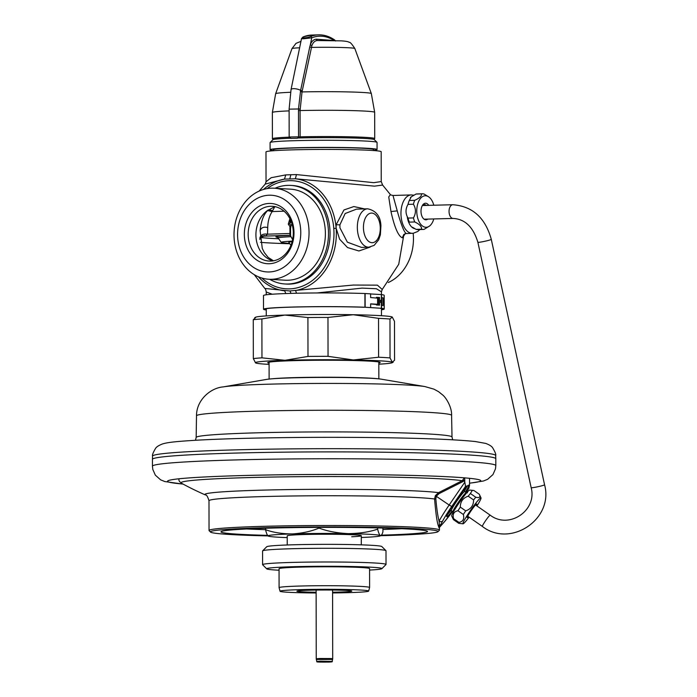 <?xml version="1.0" encoding="UTF-8"?>
<svg xmlns="http://www.w3.org/2000/svg" width="697" height="697" viewBox="0 0 697 697"><rect width="100%" height="100%" fill="white"/><g stroke="black" fill="none" stroke-linecap="round" stroke-linejoin="round"><path stroke-width="1.05" d="M469.543 483.143A156.598 6.526 179.9 0 0 480.764 480.703A156.598 6.526 179.9 0 0 311.498 474.5A156.598 6.526 179.9 0 0 167.559 481.244A156.598 6.526 179.9 0 0 182.989 484.04M495.82 465.605L495.811 458.748A171.689 7.153 179.9 0 0 495.811 458.739A171.689 7.153 179.9 0 0 310.235 451.944A171.689 7.153 179.9 0 0 152.434 459.34A171.689 7.153 179.9 0 0 152.434 459.349L152.443 466.197A171.689 7.153 -0.1 0 1 310.252 458.8A171.689 7.153 -0.1 0 1 495.82 465.605L495.48 468.837L492.953 474.579L487.673 479.275L483.526 480.991L469.543 483.23M269.094 364.392A68.576 2.858 -0.1 0 1 255.607 362.928A68.576 2.858 -0.1 0 1 255.555 362.902A68.576 2.858 -0.1 0 1 284.977 360.297A68.576 2.858 -0.1 0 1 318.407 359.739A68.576 2.858 -0.1 0 1 353.327 359.948A68.576 2.858 -0.1 0 1 392.306 362.231L394.563 360.218L394.493 321.334L392.228 317.013A68.576 2.858 179.9 0 0 392.228 317.013A68.576 2.858 179.9 0 0 353.248 314.73A68.576 2.858 179.9 0 0 318.329 314.521A68.576 2.858 179.9 0 0 284.899 315.079A68.576 2.858 179.9 0 0 255.477 317.274L254.666 317.745M255.555 362.902L253.333 358.606A74.065 3.084 -0.1 0 1 261.959 357.84L284.977 360.297L307.987 356.428A74.065 3.084 -0.1 0 1 317.963 356.35A74.065 3.084 -0.1 0 1 328.043 356.333L353.327 359.948L378.602 357.239A74.065 3.084 -0.1 0 1 390.041 357.909L392.306 362.231A68.576 2.858 -0.1 0 1 392.35 362.667A68.576 2.858 -0.1 0 1 378.82 364.2M378.811 362.998A56.23 2.344 179.9 0 0 380.187 362.484A56.23 2.344 179.9 0 0 319.409 360.253A56.23 2.344 179.9 0 0 267.726 362.675A56.23 2.344 179.9 0 0 269.094 363.189M253.333 358.606L253.272 319.714L255.529 317.71M307.987 356.428L307.917 317.544L284.899 315.079L261.889 318.947L261.959 357.84M261.889 318.947A74.065 3.084 179.9 0 0 253.272 319.714M378.602 357.239L378.532 318.346L353.248 314.73L327.973 317.44L328.043 356.333M327.973 317.44A74.065 3.084 179.9 0 0 317.893 317.457A74.065 3.084 179.9 0 0 307.917 317.544M392.272 317.039L389.971 319.017L390.041 357.909M389.971 319.017A74.065 3.084 179.9 0 0 378.532 318.346M392.306 362.231L393.16 362.196L392.35 362.667M316.124 592.973A44.303 1.847 -0.1 0 1 280.055 591.248A44.303 1.847 -0.1 0 1 320.768 589.313A44.303 1.847 -0.1 0 1 368.652 591.091A44.303 1.847 -0.1 0 1 332.582 592.947M332.582 592.223A27.427 1.141 179.9 0 0 351.785 591.1A27.427 1.141 179.9 0 0 322.136 590.01A27.427 1.141 179.9 0 0 296.922 591.195A27.427 1.141 179.9 0 0 316.124 592.25M280.055 591.248L279.088 587.684A45.261 1.882 -0.1 0 1 279.088 587.667A45.261 1.882 -0.1 0 1 320.69 585.715A45.261 1.882 -0.1 0 1 369.61 587.501A45.261 1.882 -0.1 0 1 369.602 587.527L368.652 591.091M369.61 587.501L369.576 568.595A45.261 1.882 179.9 0 0 320.655 566.8A45.261 1.882 179.9 0 0 279.053 568.752L279.088 587.667M279.061 570.233A57.607 2.396 -0.1 0 1 266.759 568.874A57.607 2.396 -0.1 0 1 319.653 566.295A57.607 2.396 -0.1 0 1 381.869 568.674A57.607 2.396 -0.1 0 1 369.576 570.076M266.759 568.874L262.647 564.779A61.719 2.57 -0.1 0 1 262.586 564.675A61.719 2.57 -0.1 0 1 319.313 562.009A61.719 2.57 -0.1 0 1 386.025 564.457A61.719 2.57 -0.1 0 1 385.972 564.561L381.869 568.674M386.025 564.457L385.999 550.752A61.719 2.57 179.9 0 0 385.946 550.647A61.719 2.57 179.9 0 0 319.296 548.304A61.719 2.57 179.9 0 0 262.621 550.857A61.719 2.57 179.9 0 0 262.569 550.97L262.586 564.675M385.946 550.647L381.825 546.553A57.607 2.396 179.9 0 0 319.618 544.366A57.607 2.396 179.9 0 0 266.724 546.753L262.621 550.857M287.225 537.614A56.23 2.344 -0.1 0 1 268.206 536.071A56.23 2.344 -0.1 0 1 268.171 536.054A56.23 2.344 -0.1 0 1 292.296 533.919A56.23 2.344 -0.1 0 1 319.705 533.458A56.23 2.344 -0.1 0 1 348.343 533.632A56.23 2.344 -0.1 0 1 380.301 535.496A56.23 2.344 -0.1 0 1 380.344 535.854A56.23 2.344 -0.1 0 1 361.29 537.483M351.689 536.777A37.028 1.542 179.9 0 0 361.29 535.723A37.028 1.542 179.9 0 0 321.265 534.259A37.028 1.542 179.9 0 0 287.225 535.854L287.242 544.976M380.344 535.854L381.006 535.47L380.301 535.496C381.303 535.671 382.174 534.442 382.923 531.828L382.914 528.03M380.301 535.496C379.299 534.643 378.427 532.525 377.669 529.136L377.669 527.899M377.669 529.136C369.314 531.994 359.539 533.484 348.343 533.632C337.156 533.083 327.372 531.236 318.999 528.082L318.999 527.385M318.999 528.082C311.393 531.314 302.489 533.257 292.296 533.919C282.111 533.885 273.207 532.482 265.574 529.711L265.574 528.239M265.574 529.711C266.332 533.1 267.204 535.218 268.206 536.071L268.171 536.054M373.644 150.552L373.644 149.55A50.062 2.082 179.9 0 0 346.836 147.747A50.062 2.082 179.9 0 0 295.127 147.964A50.062 2.082 179.9 0 0 273.52 149.724L273.529 150.726M273.52 150.508A53.486 2.23 -0.1 0 1 270.096 149.724A53.486 2.23 -0.1 0 1 293.184 147.851A53.486 2.23 -0.1 0 1 348.43 147.616A53.486 2.23 -0.1 0 1 377.068 149.541A53.486 2.23 -0.1 0 1 373.644 150.334M377.068 149.541L377.06 142.415A53.486 2.23 179.9 0 0 377.016 142.319A53.486 2.23 179.9 0 0 347.42 140.472A53.486 2.23 179.9 0 0 293.167 140.733A53.486 2.23 179.9 0 0 270.131 142.51A53.486 2.23 179.9 0 0 270.079 142.606L270.096 149.724M377.016 142.319L374.263 139.592A50.742 2.117 179.9 0 0 297.724 137.997M290.405 138.224A50.742 2.117 179.9 0 0 272.867 139.766L270.131 142.51M412.432 227.239L416.1 229.374A17.826 10.124 88.3 0 0 417.398 229.592A17.826 10.124 88.3 0 0 417.912 229.601L423.332 229.435A17.826 10.124 -91.7 0 1 422.826 229.426A17.826 10.124 -91.7 0 1 421.519 229.208C421.92 226.708 419.664 224.295 414.759 221.96A17.826 10.124 -91.7 0 1 413.452 217.917C416.092 213.273 416.083 208.708 413.426 204.221A17.826 10.124 -91.7 0 1 414.724 200.327C419.62 198.096 421.859 195.944 421.458 193.871L416.039 194.036L411.274 196.833L409.296 200.492A17.826 10.124 88.3 0 0 408.006 204.387C405.358 209.03 405.366 213.596 408.024 218.083A17.826 10.124 88.3 0 0 409.339 222.125L414.759 221.96M421.458 193.871A17.826 10.124 -91.7 0 1 422.251 193.792L416.823 193.958A17.826 10.124 88.3 0 0 416.039 194.036M422.251 193.792A17.826 10.124 -91.7 0 1 422.757 193.801A17.826 10.124 -91.7 0 1 424.064 194.027L428.847 196.955A15.77 8.956 -91.7 0 1 433.804 205.223M416.1 229.374L421.519 229.208M433.787 218.945A15.77 8.956 -91.7 0 1 429.727 225.88L424.125 229.357A17.826 10.124 -91.7 0 1 423.332 229.435M429.727 225.88A15.77 8.956 -91.7 0 1 425.754 227.283A15.77 8.956 -91.7 0 1 416.762 210.999A15.77 8.956 -91.7 0 1 425.693 195.77A15.77 8.956 -91.7 0 1 428.847 196.955M428.742 205.354A8.294 4.713 88.3 0 0 422.295 205.624A8.294 4.713 88.3 0 0 421.005 211.252A8.294 4.713 88.3 0 0 422.661 217.63A8.294 4.713 88.3 0 0 427.81 219.093M426.276 205.415A6.926 3.929 88.3 0 0 424.386 204.639A6.926 3.929 88.3 0 0 422.016 206.173M408.024 218.083L413.452 217.917M413.426 204.221L408.006 204.387M409.296 200.492L414.724 200.327M463.339 514.491A17.826 1.603 -55.2 0 1 464.49 512.713A17.826 1.603 -55.2 0 1 465.709 510.857C470.963 509.054 473.594 505.412 473.585 499.941A17.826 1.603 -55.2 0 1 475.79 497.257C479.588 498.094 480.764 497.092 479.301 494.26L473.916 490.514L469.691 490.061A15.77 1.42 124.8 0 0 456.718 506.484A15.77 1.42 124.8 0 0 451.691 515.919L453.416 519.605A17.826 1.603 124.8 0 1 453.581 518.655L458.966 522.41C463.061 521.6 464.516 518.96 463.339 514.491L457.955 510.744C453.869 511.546 452.405 514.186 453.581 518.655M472.366 490.279L470.397 493.511A17.826 1.603 124.8 0 0 468.201 496.194C462.939 498.007 460.316 501.64 460.316 507.111A17.826 1.603 124.8 0 0 459.096 508.958A17.826 1.603 124.8 0 0 457.955 510.744M460.316 507.111L465.709 510.857M469.098 517.191A15.77 1.42 -55.2 0 1 463.026 523.804L458.8 523.351A17.826 1.603 -55.2 0 1 458.966 522.41M463.026 523.804A15.77 1.42 -55.2 0 1 467.922 514.29A15.77 1.42 -55.2 0 1 481.026 497.946A15.77 1.42 -55.2 0 1 476.931 505.935M481.026 497.946L479.301 494.26M476.225 505.447A8.294 0.749 124.8 0 0 476.626 504.009A8.294 0.749 124.8 0 0 476.243 504.253A8.294 0.749 124.8 0 0 470.78 511.232A8.294 0.749 124.8 0 0 467.19 517.575A8.294 0.749 124.8 0 0 467.687 517.409A8.294 0.749 124.8 0 0 468.393 516.704M473.585 499.941L468.201 496.194M470.397 493.511L475.79 497.257M458.8 523.351L453.416 519.605M381.555 308.301L381.529 294.596A60.343 2.509 179.9 0 1 384.186 295.328L384.204 309.032A60.343 2.509 -0.1 0 0 381.555 308.301L364.94 307.229L364.923 293.524A60.343 2.509 179.9 0 0 299.727 293.176A60.343 2.509 179.9 0 0 263.492 295.537L263.518 309.241A60.343 2.509 -0.1 0 1 299.754 306.88A60.343 2.509 -0.1 0 1 364.94 307.229M384.204 309.032A60.343 2.509 -0.1 0 1 381.468 309.79M266.263 309.991A60.343 2.509 -0.1 0 1 263.518 309.241M266.263 309.764A58.975 2.457 179.9 0 1 264.886 309.241A58.975 2.457 179.9 0 1 300.302 306.924A58.975 2.457 179.9 0 1 364.008 307.272L362.884 307.229M381.468 309.564A58.975 2.457 179.9 0 0 382.836 309.032A58.975 2.457 179.9 0 0 380.248 308.318M370.647 307.56L370.638 303.857L377.835 304.293L378.471 305.103M377.103 304.528L370.638 303.962M378.462 304.519L378.454 297.532L379.586 297.497L379.595 305.164L376.476 304.981L376.476 304.301M378.454 298.211L370.63 297.558L370.621 293.855L364.923 293.524M381.529 294.596L370.621 293.951M376.467 297.898L376.467 297.314L379.586 297.497M380.213 301.365A1.098 0.627 88.3 0 0 380.867 302.498A1.098 0.627 88.3 0 0 381.364 302.019L381.364 300.843A1.098 0.627 88.3 0 0 380.806 300.302A1.098 0.627 88.3 0 0 380.213 301.365M381.817 297.645A60.386 2.518 179.9 0 1 383.115 297.863L383.08 305.539A60.343 2.509 179.9 0 0 381.79 305.321L381.817 297.645L381.79 305.321M381.825 305.321A60.386 2.518 -0.1 0 1 383.123 305.539M384.186 298.429L384.213 306.105A60.386 2.518 -0.1 0 1 384.204 306.114M291.146 138.468L289.168 136.987L300.128 136.821A51.16 2.135 -0.1 0 1 365.655 137.387A51.16 2.135 -0.1 0 1 374.725 138.581A51.16 2.135 -0.1 0 1 374.672 138.668L373.932 139.417M273.207 139.6L272.449 138.851A51.16 2.135 -0.1 0 1 272.405 138.764A51.16 2.135 -0.1 0 1 289.325 137.152L290.03 138.241M374.725 138.581L374.672 112.322A51.16 2.135 179.9 0 0 300.085 110.562L302.019 91.926L311.89 45.566C313.223 42.168 315.157 40.487 317.684 40.539L341.399 40.862C345.799 41.149 348.404 41.646 349.214 42.343C350.007 41.916 351.88 43.972 354.834 48.52A31.426 1.307 179.9 0 0 311.359 47.405L309.756 46.943L300.625 90.375L302.254 90.802M300.093 109.028L298.499 108.976L298.49 110.553L300.085 110.562L300.128 136.821L300.625 137.919M290.544 138.363L297.567 138.224L298.534 136.812L298.49 110.553M289.168 136.987L289.116 109.159L298.499 108.976L300.625 90.375A5.489 1.742 11.6 0 0 293.472 88.676A5.489 1.742 11.6 0 0 291.041 89.599L301.531 38.509L303.352 36.81A1.368 1.106 68.5 0 1 303.657 36.741C299.571 38.37 307.386 38.135 310.426 36.54A71.321 40.496 -91.7 0 1 318.485 34.85L311.707 35.059A71.321 40.496 88.3 0 0 303.657 36.741M309.756 46.943L310.313 44.861C311.664 41.14 313.737 39.259 316.551 39.206A1.368 1.124 -86.6 0 0 317.597 40.539M302.725 38.117C300.921 38.553 301.252 38.771 303.726 38.762L311.751 37.838A69.944 39.72 -91.7 0 1 333.724 40.217A1.368 1.124 93.4 0 0 333.767 40.583M334.9 40.626L316.551 39.206M270.776 261.087A27.427 22.548 -86.6 0 0 293.28 234A27.427 22.548 -86.6 0 0 272.327 206.303A27.427 22.548 -86.6 0 0 270.68 206.277A27.427 22.548 -86.6 0 0 248.167 233.364A27.427 22.548 -86.6 0 0 269.12 261.07A27.427 22.548 -86.6 0 0 270.776 261.087M267.648 210.599C263.632 214.423 261.105 221.115 260.086 230.672C261.244 227.579 263.788 226.542 267.726 227.588C267.831 221.385 269.295 216.044 272.135 211.566L274.923 206.521L267.648 210.599L272.135 211.566L284.062 211.2M273.024 260.887A27.427 22.548 93.4 0 1 256.052 237.712A27.427 22.548 93.4 0 1 268.467 209.858L272.475 210.642M289.978 228.808L289.908 226.542L288.262 224.138L289.795 223.842L290.379 219.66M289.9 218.692L288.262 224.138M290.205 229.147L289.856 228.59M290.292 227.196L289.908 226.542L291.032 225.941L290.292 227.196M290.03 227.945L289.961 229.313L290.553 229.261A9.601 7.894 93.4 0 1 290.605 228.128A9.601 7.894 93.4 0 1 291.032 225.941L289.795 223.842A10.969 9.017 93.4 0 1 291.18 221.541M289.996 235.29L262.089 236.205L264.442 235.534L259.964 238.688M259.842 238.261C260.504 234.924 263.065 233.565 267.517 234.175L265.522 236.039L264.442 235.534M289.534 243.375A42.517 1.769 -0.1 0 1 281.248 242.39A42.517 1.769 -0.1 0 1 292.296 241.127M292.148 241.702A34.946 1.455 179.9 0 0 288.819 242.373L290.928 245.327M260.478 242.338A87.038 3.624 179.9 0 0 289.804 243.741M317.083 292.949L362.048 288.114L376.371 288.732L381.433 291.799L381.442 294.587M403.894 234.54L398.728 264.285L382.235 289.482L377.408 285.143L353.274 285.056L289.752 290.954L264.782 288.436M296.504 293.245L295.572 290.51A56.3 46.29 -86.6 0 0 336.146 228.25A56.3 46.29 -86.6 0 0 295.38 178.78L374.489 186.151L382.618 185.053L381.242 181.569L373.766 182.675L296.452 174.572L285.744 174.903L271.159 177.709L266.036 181.769L265.235 184.095L284.489 179.112L295.38 178.78L296.452 174.572M390.398 194.576L388.734 196.981L390.982 211.557C394.493 227.335 398.266 236.074 402.291 237.799L403.685 234.802M370.273 247.034L358.911 250.972L347.507 247.54L339.622 239.202L336.154 228.25L336.146 224.739L343.952 209.963L353.849 206.556L364.644 208.9M285.822 293.55L284.681 290.841A56.3 46.29 -86.6 0 1 258.378 276.77M254.266 274.662L264.851 288.506C265.383 288.628 265.836 289.786 266.228 291.999L272.231 294.221M406.334 233.46C404.565 233.033 401.777 226.403 397.987 213.57L392.995 195.482L390.625 194.89L382.618 185.053M381.242 181.569L381.189 151.728A57.607 2.396 179.9 0 0 350.347 149.655A57.607 2.396 179.9 0 0 290.849 149.907A57.607 2.396 179.9 0 0 265.984 151.929L266.036 181.769M285.744 174.903L284.489 179.112A56.3 46.29 -86.6 0 0 263.483 189.453M284.986 283.975L286.545 284.071A49.374 40.592 -86.6 0 0 289.516 284.106A49.374 40.592 -86.6 0 0 330.029 235.342A49.374 40.592 -86.6 0 0 292.322 185.489L290.762 185.393A49.374 40.592 93.4 0 1 328.47 235.255A49.374 40.592 93.4 0 1 287.966 284.019A49.374 40.592 93.4 0 1 284.986 283.975A49.374 40.592 93.4 0 1 269.678 279.297M275.001 188.251A49.374 40.592 93.4 0 1 287.791 185.358A49.374 40.592 93.4 0 1 290.762 185.393M268.868 279.253L285.212 280.211A45.601 37.49 -86.6 0 0 287.957 280.246A45.601 37.49 -86.6 0 0 325.368 235.211A45.601 37.49 -86.6 0 0 290.544 189.166L274.191 188.207A45.601 37.49 93.4 0 1 309.024 234.253A45.601 37.49 93.4 0 1 271.612 279.288A45.601 37.49 93.4 0 1 268.868 279.253A45.601 37.49 93.4 0 1 234.035 233.207A45.601 37.49 93.4 0 1 271.447 188.173A45.601 37.49 93.4 0 1 274.191 188.207M269.103 195.221A38.405 31.565 93.4 0 1 300.764 232.624A38.405 31.565 93.4 0 1 269.234 271.961A38.405 31.565 93.4 0 1 237.572 234.558A38.405 31.565 93.4 0 1 269.103 195.221M269.216 263.736A30.171 24.804 -86.6 0 0 293.995 232.833A30.171 24.804 -86.6 0 0 269.112 203.446A30.171 24.804 -86.6 0 0 244.342 234.349A30.171 24.804 -86.6 0 0 269.216 263.736M388.316 282.512A45.601 37.49 -86.6 0 0 413.182 233.26M333.776 228.32A24.761 1.028 -0.1 0 1 336.163 228.372M368.835 247.191L361.56 247.418L347.376 242.19L339.953 227.893L339.892 224.87L345.172 213.517L356.463 209.152L367.659 208.812A19.202 10.899 -91.7 0 0 357.465 224.329A19.202 10.899 -91.7 0 0 357.334 227.361A19.202 10.899 -91.7 0 0 368.835 247.191L374.15 245.361L378.637 239.855L380.388 234.793L380.928 225.741C380.492 216.262 376.075 210.616 367.659 208.812M464.411 477.828L462.216 480.703L438.526 492.666L435.346 495.645L434.588 498.991C435.791 513.541 437.071 522.576 438.448 526.087C439.101 528.3 439.432 528.509 439.45 526.705L439.406 527.446L444.137 522.105L452.484 511.485A22.313 1.76 124.8 0 1 444.346 521.835A2.744 2.309 41.9 0 1 444.137 522.105M439.075 493.624L438.526 492.666A119.3 4.966 -0.1 0 0 301.4 489.442A119.3 4.966 -0.1 0 0 205.423 494.957A296.242 296.242 0 0 1 181.464 483.213A143.112 5.959 179.9 0 1 299.788 476.687A143.112 5.959 179.9 0 1 462.216 480.703L462.86 481.627L439.075 493.624L436.392 496.125L435.834 498.843C436.714 508.836 437.794 516.268 439.075 521.138L439.624 527.098M464.638 477.846L464.76 479.876L462.86 481.627M468.811 488.379L465.953 492.448L468.811 488.379L469.551 485.304L465.526 486.358L451.734 506.492A22.313 1.76 124.8 0 0 442.752 520.859L440.922 524.292C439.45 526.941 439.72 527.115 441.732 524.789L444.346 521.835M465.387 492.056A19.202 1.516 124.8 0 0 468.715 485.156A19.202 1.516 124.8 0 0 468.706 485.156A19.202 1.516 124.8 0 0 456.474 500.089A19.202 1.516 124.8 0 0 446.777 516.686A19.202 1.516 124.8 0 0 446.786 516.686A19.202 1.516 124.8 0 0 452.065 511.189M466.973 486.462A19.202 1.516 -55.2 0 1 464.324 491.167M450.872 510.5A19.202 1.516 -55.2 0 1 447.396 514.595M442.752 520.859A2.744 2.326 -152.4 0 1 439.075 521.138A25.057 1.978 124.8 0 1 449.164 505.02L435.346 495.645M440.922 524.292A2.744 2.3 -152.2 0 1 439.284 525.12A1.098 0.985 163.6 0 0 438.448 526.087M462.904 480.233L464.768 481.766L465.526 486.358M464.768 481.766L464.76 479.876M435.834 498.843L434.588 498.991A115.205 4.801 179.9 0 0 333.75 495.75A115.205 4.801 179.9 0 0 220.766 498.616A115.205 4.801 179.9 0 0 208.987 500.751L209.039 530.504A115.205 4.801 179.9 0 1 220.818 528.37A115.205 4.801 -0.1 0 1 350.295 525.59A115.205 4.801 -0.1 0 1 439.45 530.103A115.205 4.801 -0.1 0 1 439.354 530.304L437.986 531.672A113.838 4.74 -0.1 0 1 426.442 533.588A113.838 4.74 179.9 0 1 380.623 535.697M209.039 530.504A115.205 4.801 179.9 0 0 209.144 530.705L210.511 532.072A113.838 4.74 179.9 0 0 267.953 535.897M437.986 531.672A113.838 4.74 -0.1 0 0 352.29 527.037A113.838 4.74 -0.1 0 0 222.055 529.764A113.838 4.74 179.9 0 0 210.511 532.072M267.535 535.366A103.287 4.304 179.9 0 1 220.993 531.75A103.287 4.304 179.9 0 1 231.526 529.947A103.287 4.304 -0.1 0 1 346.392 527.437A103.287 4.304 -0.1 0 1 427.505 531.393A103.287 4.304 -0.1 0 1 416.972 533.405A103.287 4.304 179.9 0 1 381.372 535.157M246.729 528.971A100.115 4.173 179.9 0 0 265.574 529.676M382.914 529.467A100.115 4.173 179.9 0 0 401.76 528.701M495.811 458.739L495.68 455.524A171.567 7.144 179.9 0 0 310.243 448.737A171.567 7.144 179.9 0 0 152.556 456.126L152.434 459.34M195.491 440.26L196.162 437.463A127.926 5.323 -0.1 0 1 313.737 431.948A127.926 5.323 -0.1 0 1 452.013 437.019L452.693 439.807M452.013 437.019L451.595 415.36A127.551 5.315 179.9 0 0 313.728 410.306A127.551 5.315 179.9 0 0 196.502 415.804L196.162 437.463M424.813 386.547L381.425 379.203A59.114 2.466 179.9 0 0 319.2 377.434A59.114 2.466 179.9 0 0 266.542 379.403L223.188 386.905A103.748 4.321 -0.1 0 1 315.61 383.455A103.748 4.321 -0.1 0 1 424.813 386.547L433.9 389.135L438.518 391.644L442.647 394.955C445.714 397.238 451.978 406.961 451.595 415.36M320.454 661.619L328.496 662.089L320.454 661.619M320.367 661.192L332.077 661.436L332.608 659.449L316.333 659.484L316.874 661.462L320.367 661.192M316.333 659.484L316.246 658.77L319.792 658.482L331.241 658.543L332.704 658.743L332.608 659.449M449.391 510.979L450.245 510.57A12.346 1.115 -55.2 0 1 450.14 509.734M463.339 490.766A12.346 1.115 -55.2 0 1 463.435 490.679A12.346 1.115 -55.2 0 1 463.461 490.653A12.346 1.115 -55.2 0 1 464.176 490.557L464.699 491.568A11.657 1.045 124.8 0 0 464.071 491.882A11.657 1.045 124.8 0 0 464.054 491.899A11.657 1.045 124.8 0 0 456.082 502.128A11.657 1.045 124.8 0 0 451.377 510.709L452.972 511.816A11.657 1.045 -55.2 0 1 457.685 503.243A11.657 1.045 -55.2 0 1 465.648 493.006A11.657 1.045 -55.2 0 1 465.674 492.988A11.657 1.045 -55.2 0 1 466.293 492.683L467.443 492.805M377.826 297.985L377.835 304.293M377.608 304.267L377.591 297.959M365.115 293.533L365.141 307.238M381.364 300.843L381.355 294.578M381.372 308.283L381.364 302.019M289.124 110.893A51.16 2.135 179.9 0 0 272.361 112.505L272.405 138.764M299.623 47.779A31.426 1.307 179.9 0 0 291.982 48.624L275.646 93.72A47.849 1.995 -0.1 0 1 290.536 92.274M300.39 91.49L302.019 91.926A47.849 1.995 -0.1 0 1 371.327 93.555L374.672 112.322M311.89 45.566L310.313 44.861L311.751 37.838A1.368 1.106 68.5 0 0 310.426 36.54M334.9 40.609A1.368 1.045 -55.9 0 0 334.516 39.86C329.367 36.375 324.018 34.711 318.485 34.85M424.081 219.189L453.155 218.44A6.857 3.929 -91.5 0 1 449.077 212.263A6.857 3.929 -91.5 0 1 452.144 204.848A6.857 3.929 -91.5 0 1 452.797 204.735L422.556 205.51M452.797 204.735C472.453 206.19 485.286 217.734 491.289 239.367A6.857 0.497 167.8 0 1 490.078 239.925A6.857 0.497 167.8 0 1 482.62 241.728A6.857 0.497 167.8 0 1 477.881 242.277C473.211 227.022 464.969 219.076 453.155 218.44M477.881 242.277L531.166 487.691A6.857 0.497 -12.2 0 0 535.897 487.142A6.857 0.497 -12.2 0 0 543.355 485.339A6.857 0.497 -12.2 0 0 544.444 484.912A6.857 0.497 -12.2 0 0 544.566 484.781L491.289 239.367M544.566 484.781C554.028 519.126 510.422 548.33 482.35 526.418A6.857 0.619 -55.2 0 1 482.341 526.209A6.857 0.619 -55.2 0 1 485.8 520.38A6.857 0.619 -55.2 0 1 490.008 515.205A6.857 0.619 -55.2 0 1 490.191 515.161C508.906 529.633 537.335 510.596 531.166 487.691M289.969 233.495L267.517 234.175L267.726 227.588M292.836 238.557A4.112 3.38 93.4 0 1 290.562 234.741L290.553 229.261M291.032 225.941A9.601 7.894 93.4 0 1 291.947 223.763M278.687 238.757A82.934 3.45 -0.1 0 1 260.512 237.494M290.004 235.438A47.788 1.986 179.9 0 0 279.375 237.607M290.283 236.727A45.54 1.899 179.9 0 0 278.216 238.086L277.188 237.25M261.837 278.016A54.148 44.512 93.4 0 0 289.238 288.88A54.148 44.512 -86.6 0 0 289.525 288.88A54.148 44.512 93.4 0 0 333.985 233.669A54.148 44.512 93.4 0 0 289.752 180.671A54.148 44.512 -86.6 0 0 289.325 180.68A54.148 44.512 93.4 0 0 267.073 188.617M290.945 293.385L290.048 290.945M403.641 234.628L405.332 233.643L402.291 237.799M397.212 210.877L390.982 211.557M413.06 233.26A19.202 10.899 -91.7 0 1 412.458 233.303A19.202 10.899 -91.7 0 1 400.958 213.474A19.202 10.899 -91.7 0 1 401.063 210.755A19.202 10.899 -91.7 0 1 411.099 194.933A19.202 10.899 -91.7 0 1 411.291 194.925L392.995 195.482M414.82 228.712A14.811 8.408 -91.7 0 1 407.248 216.532M290.884 174.642L289.856 178.667M339.892 224.87L336.146 224.739M363.538 225.061A14.811 8.408 -91.7 0 1 374.15 213.796A14.811 8.408 -91.7 0 1 380.17 226.037A14.811 8.408 -91.7 0 1 380.118 231.273A14.811 8.408 -91.7 0 1 370.395 242.373A14.811 8.408 -91.7 0 1 363.538 225.061M181.464 483.213C178.606 480.782 179.207 481.2 178.78 478.926A145.377 6.055 -0.1 0 1 178.807 478.804M451.734 506.492L449.164 505.02L464.777 482.237M463.252 479.911L464.76 481.183M152.443 466.197L152.8 469.438L155.353 475.171L160.641 479.85L164.797 481.549L183.137 484.119M152.556 456.126C152.068 455.202 153.052 452.641 155.518 448.441C156.433 446.908 158.724 445.418 162.392 443.989C167.472 442.395 174.895 441.497 199.15 440.06C228.416 438.535 265.757 437.638 311.176 437.376C348.509 437.202 382.775 437.516 413.974 438.326C440.713 439.005 461.179 440.068 475.371 441.541L485.8 443.431C489.468 444.843 491.768 446.315 492.692 447.849C495.166 452.048 496.168 454.601 495.68 455.524M223.188 386.905C210.66 387.889 196.423 399.93 196.502 415.804M381.425 379.203C374.437 377.861 347.315 377.094 319.426 377.26C293.881 377.356 276.256 378.07 266.542 379.403M269.12 379.029L269.094 362.161M378.846 378.837L378.811 361.97M361.29 535.723L361.299 544.845M316.874 661.462C316.124 662.054 317.605 662.15 328.514 662.089C331.755 661.984 332.939 661.775 332.077 661.436M316.246 658.77L316.124 590.071M332.704 658.743L332.582 590.045M410.428 197.521L411.274 196.833M450.245 510.57L451.377 510.709M464.176 490.557L464.263 489.608M464.699 491.568L466.293 492.683M452.972 511.816L453.494 512.861M275.646 93.72L272.361 112.505M289.116 109.159L291.041 89.599M354.834 48.52L371.327 93.555M300.938 41.376L296.016 43.353L291.982 48.624M334.516 39.851L335.606 41.001M303.352 36.81L311.707 35.059M490.191 515.161L475.537 504.968M482.35 526.418L467.704 516.224M260.112 230.48L262.281 248.463L264.337 252.593L268.162 257.402L273.494 260.809M262.394 236.109C261.732 235.368 259.476 239.08 259.92 239.585M289.961 229.313L289.969 234.793L292.635 239.655M281.248 242.39L278.216 238.086M381.477 315.706L381.459 308.51M382.235 289.482L381.433 291.799M265.243 184.086L259.162 191.056M266.271 315.907L266.254 308.71M266.237 294.787L266.228 291.999M419.916 229.54L417.791 231.465L413.347 233.234L405.332 233.643M413.783 195.186L411.291 194.925M205.423 494.957C206.495 494.6 207.689 496.525 208.987 500.751M469.551 485.234L469.534 478.299M439.45 527.333L439.45 530.103"/></g></svg>
